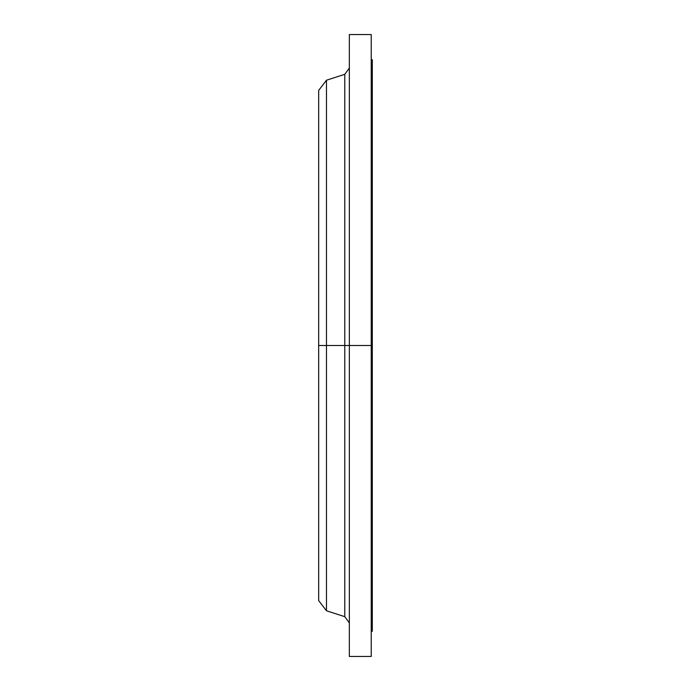 <?xml version="1.0" encoding="UTF-8"?>
<svg xmlns="http://www.w3.org/2000/svg" width="691" height="691" viewBox="0 0 691 691"><rect width="100%" height="100%" fill="white"/><g stroke="black" fill="none" stroke-linecap="round" stroke-linejoin="round"><path stroke-width="1.04" d="M371.231 631.272L372.328 631.272L372.328 345.5L344.774 345.5L344.774 74.334L344.774 345.5L318.672 345.5L318.672 600.609L318.672 345.5L326.48 345.5L326.48 610.784L326.48 345.5L344.774 345.5L344.774 74.334L349.335 68.081M318.672 600.609L326.48 610.784L344.774 616.666L344.774 345.5L344.774 616.666L344.774 345.5L349.335 345.5L349.335 656.45L349.335 345.5L371.231 345.5L371.231 34.55L349.335 34.55L349.335 345.5L349.335 34.55M371.231 34.55L371.231 656.45L371.231 345.5L372.328 345.5L372.328 59.728L371.231 59.728M344.774 74.334L326.48 80.216L326.48 345.5L326.48 80.216L318.672 90.391L318.672 345.5L318.672 90.391M372.328 631.272L372.328 59.728M371.231 656.45L349.335 656.45M344.774 616.666L349.335 622.919"/></g></svg>
